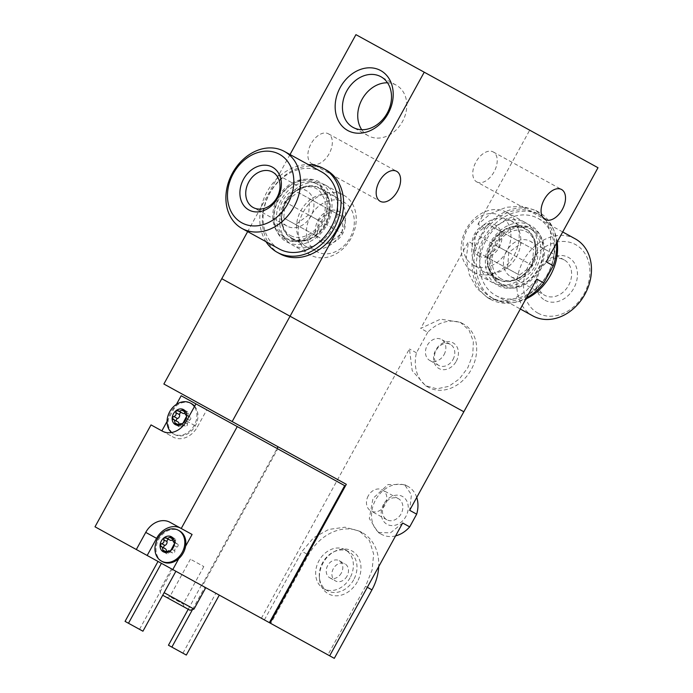 <?xml version="1.0" encoding="UTF-8"?>
<svg xmlns="http://www.w3.org/2000/svg" width="693" height="693" viewBox="0 0 693 693"><rect width="100%" height="100%" fill="white"/><g stroke="black" fill="none" stroke-linecap="round" stroke-linejoin="round"><path stroke-width="0.52" stroke-dasharray="3.46 2.6" d="M556.557 243.096A49.835 39.744 -61.2 0 0 538.383 211.893A49.835 39.744 -61.2 0 0 484.953 228.188L475.493 245.391L468.477 241.536L420.72 328.413L440.54 319.126L460.421 322.375L469.118 330.284L473.362 341.554L472.782 354.634L467.836 367.697L459.442 378.872L448.726 386.373L436.936 388.816L425.597 385.715L412.205 370.677L409.424 348.96L395.538 374.22L221.769 278.69L463.834 411.763L395.538 374.22L261.374 618.26L270.781 623.431L308.437 554.928A45.435 36.244 118.8 0 1 362.084 532.57A45.435 36.244 118.8 0 1 378.707 566.614M475.493 245.391A49.835 39.744 -61.2 0 0 490.367 299.237A49.835 39.744 -61.2 0 0 526.455 297.86M536.772 279.088L525.874 291.259L513.513 299.038L500.415 301.368L487.785 297.817L476.931 288.453L469.3 274.723L466.216 258.454L468.477 241.536M484.953 228.188L477.945 224.324L491.016 213.349L506.418 207.242L522.089 206.323L535.802 210.473L545.564 219.248L550.623 231.557L550.675 246.162L546.24 261.876M326.897 224.974A34.2 27.278 -61.2 0 0 305.31 179.314A34.2 27.278 -61.2 0 0 276.776 231.219A34.2 27.278 -61.2 0 0 326.897 224.974M290.029 154.53L247.661 231.592M538.279 268.702A34.2 27.278 -61.2 0 0 530.847 225.589A34.2 27.278 -61.2 0 0 490.471 242.42A34.2 27.278 -61.2 0 0 497.895 285.533A34.2 27.278 -61.2 0 0 538.279 268.702M427.737 332.268L416.441 352.815A36.157 28.837 -61.2 0 0 428.569 387.361A36.157 28.837 -61.2 0 0 471.257 369.577A36.157 28.837 -61.2 0 0 463.409 324.003A36.157 28.837 -61.2 0 0 427.737 332.268L420.72 328.413M416.441 352.815L409.424 348.96M456.237 361.313A14.657 11.694 -61.2 0 0 446.985 341.744A14.657 11.694 -61.2 0 0 434.754 363.99A14.657 11.694 -61.2 0 0 456.237 361.313M311.867 163.747A17.1 10.317 118.8 0 0 329.14 153.733A17.1 10.317 118.8 0 0 328.343 133.775A17.1 10.317 118.8 0 0 311.062 143.797A17.1 10.317 118.8 0 0 311.867 163.747L380.162 201.291M597.998 167.723L529.703 130.18L477.945 224.324M476.758 181.921A17.1 10.317 118.8 0 0 494.04 171.899A17.1 10.317 118.8 0 0 493.234 151.949A17.1 10.317 118.8 0 0 475.961 161.963A17.1 10.317 118.8 0 0 476.758 181.921L545.053 219.464M529.703 130.18L355.933 34.65M476.091 234.52A28.907 23.06 118.8 0 1 510.221 220.287A28.907 23.06 118.8 0 1 516.502 256.731A28.907 23.06 118.8 0 1 482.363 270.954A28.907 23.06 118.8 0 1 476.091 234.52M491.372 242.914A28.907 23.06 118.8 0 1 525.502 228.69A28.907 23.06 118.8 0 1 531.782 265.133A28.907 23.06 118.8 0 1 497.652 279.357A28.907 23.06 118.8 0 1 491.372 242.914M452.988 359.528A12.015 9.581 -61.2 0 0 450.381 344.386A12.015 9.581 -61.2 0 0 436.2 350.294A12.015 9.581 -61.2 0 0 438.808 365.445A12.015 9.581 -61.2 0 0 452.988 359.528M444.057 354.617A12.015 9.581 -61.2 0 0 441.45 339.475A12.015 9.581 -61.2 0 0 427.26 345.383A12.015 9.581 -61.2 0 0 429.868 360.533A12.015 9.581 -61.2 0 0 444.057 354.617M341.277 232.883A28.907 23.06 -61.2 0 0 334.996 196.44A28.907 23.06 -61.2 0 0 300.866 210.663A28.907 23.06 -61.2 0 0 307.146 247.106A28.907 23.06 -61.2 0 0 341.277 232.883M325.996 224.48A28.907 23.06 -61.2 0 0 319.716 188.037A28.907 23.06 -61.2 0 0 285.585 202.269A28.907 23.06 -61.2 0 0 291.866 238.704A28.907 23.06 -61.2 0 0 325.996 224.48M361.737 129.712A28.907 23.06 -61.2 0 0 368.338 135.793A28.907 23.06 -61.2 0 0 402.468 121.57A28.907 23.06 -61.2 0 0 396.197 85.126A28.907 23.06 -61.2 0 0 387.517 82.805M284.962 201.923L283.818 218.018L295.651 224.523L308.619 214.934L309.771 198.839L297.938 192.333L284.962 201.923L318.338 220.27L317.186 236.365L322.41 239.241L329.019 242.871L341.995 233.281L343.139 217.178L331.315 210.681L318.338 220.27M287.067 226.126A20.201 16.112 118.8 0 1 282.675 200.667A20.201 16.112 118.8 0 1 306.523 190.731A20.201 16.112 118.8 0 1 310.914 216.19A20.201 16.112 118.8 0 1 287.067 226.126L253.144 207.484M321.89 242.299A17.585 14.025 118.8 0 1 323.96 213.323A17.585 14.025 118.8 0 1 345.253 225.034A17.585 14.025 118.8 0 1 321.89 242.299M316.779 251.602A28.205 22.497 118.8 0 1 320.088 205.145A28.205 22.497 118.8 0 1 354.236 223.917A28.205 22.497 118.8 0 1 316.779 251.602M310.724 255.111A34.2 27.278 118.8 0 1 303.291 212.006A34.2 27.278 118.8 0 1 343.676 195.175A34.2 27.278 118.8 0 1 351.1 238.288A34.2 27.278 118.8 0 1 310.724 255.111L292.264 244.967A34.2 27.278 118.8 0 1 284.84 201.854A34.2 27.278 118.8 0 1 325.216 185.031A34.2 27.278 118.8 0 1 332.649 228.136A34.2 27.278 118.8 0 1 292.264 244.967M279.227 248.952A43.971 35.074 118.8 0 1 269.672 193.52A43.971 35.074 118.8 0 1 321.595 171.881M295.651 224.523L329.019 242.871M283.818 218.018L317.186 236.365M308.619 214.934L341.995 233.281M309.771 198.839L343.139 217.178M297.938 192.333L331.315 210.681M315.471 183.013A31.272 24.939 118.8 0 1 322.262 222.427A31.272 24.939 118.8 0 1 285.343 237.82A31.272 24.939 118.8 0 1 278.551 198.397A31.272 24.939 118.8 0 1 315.471 183.013L318.052 184.433A31.272 24.939 118.8 0 1 324.844 223.848A31.272 24.939 118.8 0 1 287.924 239.241A31.272 24.939 118.8 0 1 281.141 199.818A31.272 24.939 118.8 0 1 318.052 184.433M265.982 241.666A47.878 38.193 118.8 0 1 266.944 192.022A47.878 38.193 118.8 0 1 308.35 164.605M279.929 253.794A47.878 38.193 118.8 0 1 269.525 193.442A47.878 38.193 118.8 0 1 326.056 169.88M181.168 395.755L277.763 448.856L202.443 585.862L95.002 526.801M151.022 424.904L173.137 437.058A20.521 16.363 118.8 0 0 197.366 426.966L206.783 409.84L195.937 403.872L206.783 409.84M167.065 421.422L176.446 404.348M185.585 546.275L178.811 558.593M334.295 658.35L270.781 623.431M357.311 581.799A24.489 19.534 118.8 0 1 335.005 595.772A24.489 19.534 118.8 0 1 319.508 579.062A24.489 19.534 118.8 0 1 334.754 551.342A24.489 19.534 118.8 0 1 357.155 555.474A24.489 19.534 118.8 0 1 357.311 581.799M402.676 523.016L390.436 532.874L378.057 532.432L369.308 518.511L372.99 498.423L387.967 484.554L404.417 484.485L411.434 494.707L409.658 510.308M416.736 497.435A27.356 21.821 -61.2 0 0 407.917 486.408A27.356 21.821 -61.2 0 0 375.615 499.87A27.356 21.821 -61.2 0 0 381.557 534.355A27.356 21.821 -61.2 0 0 395.599 535.888M383.61 504.261A15.922 12.699 -61.2 0 0 393.659 525.519A15.922 12.699 -61.2 0 0 406.947 501.36A15.922 12.699 -61.2 0 0 383.61 504.261M261.374 618.26L202.443 585.862M327.893 654.833L329.669 655.812L327.893 654.833L365.558 586.33L372.098 569.992L373.666 554.105L369.464 540.601L359.502 531.15L345.079 527.2L328.742 529.435L313.505 537.803L302.035 551.411L308.437 554.928M174.982 570.772L205.769 587.69L174.982 570.772M175.892 571.266L158.013 561.434L175.892 571.266M219.274 595.122L201.394 585.29L219.274 595.122M264.38 619.914L302.035 551.411M201.758 585.49L277.079 448.484M163.869 384.017L346.318 484.312M384.277 504.625A12.015 9.581 -61.2 0 0 386.885 519.776A12.015 9.581 -61.2 0 0 401.074 513.86A12.015 9.581 -61.2 0 0 398.458 498.717A12.015 9.581 -61.2 0 0 384.277 504.625M368.269 495.824A12.015 9.581 -61.2 0 0 370.876 510.966A12.015 9.581 -61.2 0 0 385.057 505.058A12.015 9.581 -61.2 0 0 382.449 489.916A12.015 9.581 -61.2 0 0 368.269 495.824M164.12 592.671L193.997 609.104M162.708 595.244L190.021 610.256M168.633 598.501L184.026 606.964L168.633 598.501M191.762 559.927L203.829 566.553L191.762 559.927M171.128 597.461L183.195 604.088L171.128 597.461M125.061 621.378L142.94 631.21M139.518 629.331L172.47 569.386M168.442 645.226L186.322 655.058M182.909 653.178L215.861 593.243M192.515 609.528L204.816 587.17M188.219 609.268L201.394 585.29M353.664 579.798A22.228 17.732 118.8 0 1 327.417 590.731A22.228 17.732 118.8 0 1 319.352 577.312A22.228 17.732 118.8 0 1 333.186 552.148A22.228 17.732 118.8 0 1 348.839 551.775A22.228 17.732 118.8 0 1 353.664 579.798M350.052 577.806A22.228 17.732 118.8 0 1 323.804 588.747A22.228 17.732 118.8 0 1 318.979 560.724A22.228 17.732 118.8 0 1 345.227 549.783A22.228 17.732 118.8 0 1 350.052 577.806M341.346 573.016A9.771 7.796 118.8 0 1 329.807 577.823A9.771 7.796 118.8 0 1 327.685 565.514A9.771 7.796 118.8 0 1 339.224 560.698A9.771 7.796 118.8 0 1 341.346 573.016M347.028 576.143A9.771 7.796 118.8 0 1 335.49 580.951A9.771 7.796 118.8 0 1 333.368 568.632A9.771 7.796 118.8 0 1 344.906 563.825A9.771 7.796 118.8 0 1 347.028 576.143M344.69 485.654L277.763 448.856M194.646 406.219A17.585 14.025 118.8 0 1 193.971 427.979A17.585 14.025 118.8 0 1 174.549 434.494A17.585 14.025 118.8 0 1 168.373 419.04A17.585 14.025 -61.2 0 1 170.729 412.318A17.585 14.025 -61.2 0 1 175.138 406.722A17.585 14.025 118.8 0 1 191.502 403.664M162.292 431.098L173.137 437.058M162.457 561.651A17.585 14.025 118.8 0 1 158.636 539.475A17.585 14.025 118.8 0 1 179.4 530.821M192.082 534.45L169.967 522.288M166.45 550.831A2.989 2.391 118.8 0 1 166.277 551.94A1.707 1.36 118.8 0 0 168.607 553.213A2.989 2.391 118.8 0 1 171.751 552.321A2.989 2.391 118.8 0 1 172.288 552.754A1.707 1.36 118.8 0 0 174.835 550.874A2.989 2.391 118.8 0 1 176.94 547.054A1.707 1.36 118.8 0 0 177.165 543.892A2.989 2.391 118.8 0 1 176.498 543.676A2.989 2.391 118.8 0 1 175.572 540.54A1.707 1.36 118.8 0 0 173.25 539.258A2.989 2.391 118.8 0 1 172.401 539.994M170.106 540.159A2.989 2.391 118.8 0 1 169.568 539.717L166.294 537.915M168.607 539.336A1.707 1.36 118.8 0 1 169.568 539.717M165.35 548.804A2.989 2.391 118.8 0 0 164.691 548.579A1.707 1.36 118.8 0 1 163.851 547.981M171.517 432.519A17.585 14.025 -61.2 0 0 173.519 433.922A17.585 14.025 -61.2 0 0 192.481 428.04A17.585 14.025 -61.2 0 0 194.395 406.67M179.019 423.501A2.989 2.391 118.8 0 1 178.889 425.06A1.707 1.36 118.8 0 0 181.219 426.342A2.989 2.391 118.8 0 1 184.364 425.441A2.989 2.391 118.8 0 1 184.901 425.883A1.707 1.36 118.8 0 0 187.457 423.995A2.989 2.391 118.8 0 1 189.553 420.183A1.707 1.36 118.8 0 0 189.778 417.013A2.989 2.391 118.8 0 1 189.111 416.796A2.989 2.391 118.8 0 1 188.193 413.66A1.707 1.36 118.8 0 0 185.863 412.387A2.989 2.391 118.8 0 1 184.615 413.331M182.718 413.279A2.989 2.391 118.8 0 1 182.181 412.837L178.396 410.758M181.219 412.456A1.707 1.36 118.8 0 1 182.181 412.837M177.962 421.924A2.989 2.391 118.8 0 0 177.304 421.708A1.707 1.36 118.8 0 1 176.464 421.101M532.397 265.471L519.421 275.069L507.597 268.563L508.74 252.469L521.716 242.871L533.549 249.376L532.397 265.471L499.029 247.124L486.053 256.722L474.22 250.216L475.372 234.121L488.348 224.532L500.173 231.029L499.029 247.124M510.836 276.672A20.201 16.112 -61.2 0 0 534.684 266.727A20.201 16.112 -61.2 0 0 530.301 241.268A20.201 16.112 -61.2 0 0 506.453 251.212A20.201 16.112 -61.2 0 0 510.836 276.672L544.759 295.313A20.201 16.112 -61.2 0 0 568.606 285.377A20.201 16.112 -61.2 0 0 564.223 259.918A20.201 16.112 -61.2 0 0 540.375 269.854A20.201 16.112 -61.2 0 0 544.759 295.313M478.525 255.925A17.585 14.025 -61.2 0 0 501.879 238.661A17.585 14.025 -61.2 0 0 480.587 226.957A17.585 14.025 -61.2 0 0 478.525 255.925M537.898 313.097A39.085 31.176 -61.2 0 0 589.804 274.731A39.085 31.176 -61.2 0 0 542.48 248.718A39.085 31.176 -61.2 0 0 537.898 313.097M575.329 238.894A43.971 35.074 -61.2 0 0 523.414 260.533A43.971 35.074 -61.2 0 0 532.96 315.956M544.958 300.251A24.428 19.482 -61.2 0 0 577.399 276.273A24.428 19.482 -61.2 0 0 547.825 260.014A24.428 19.482 -61.2 0 0 544.958 300.251M473.406 265.228A28.205 22.497 -61.2 0 0 510.862 237.543A28.205 22.497 -61.2 0 0 476.715 218.771A28.205 22.497 -61.2 0 0 473.406 265.228M473.691 272.228A34.2 27.278 -61.2 0 0 514.067 255.396A34.2 27.278 -61.2 0 0 506.644 212.283A34.2 27.278 -61.2 0 0 466.259 229.114A34.2 27.278 -61.2 0 0 473.691 272.228L492.143 282.372A34.2 27.278 -61.2 0 0 532.527 265.54A34.2 27.278 -61.2 0 0 525.095 222.427A34.2 27.278 -61.2 0 0 484.719 239.258A34.2 27.278 -61.2 0 0 492.143 282.372M495.772 295.513A43.971 35.074 -61.2 0 0 547.687 273.882A43.971 35.074 -61.2 0 0 538.14 218.451A43.971 35.074 -61.2 0 0 486.217 240.09A43.971 35.074 -61.2 0 0 495.772 295.513L520.322 309.009M507.597 268.563L474.22 250.216M519.421 275.069L486.053 256.722M508.74 252.469L475.372 234.121M521.716 242.871L488.348 224.532M533.549 249.376L500.173 231.029M532.016 229.582A31.272 24.939 -61.2 0 0 495.097 244.967A31.272 24.939 -61.2 0 0 501.888 284.381A31.272 24.939 -61.2 0 0 538.808 268.997A31.272 24.939 -61.2 0 0 532.016 229.582L529.435 228.162A31.272 24.939 -61.2 0 0 492.515 243.546A31.272 24.939 -61.2 0 0 499.306 282.961A31.272 24.939 -61.2 0 0 536.226 267.576A31.272 24.939 -61.2 0 0 529.435 228.162M557.181 241.97A47.878 38.193 -61.2 0 0 540.02 215.021A47.878 38.193 -61.2 0 0 483.489 238.583A47.878 38.193 -61.2 0 0 493.884 298.943A47.878 38.193 -61.2 0 0 525.831 298.995M537.439 213.609A47.878 38.193 -61.2 0 0 480.907 237.162A47.878 38.193 -61.2 0 0 491.302 297.522A47.878 38.193 -61.2 0 0 547.834 273.96A47.878 38.193 -61.2 0 0 537.439 213.609L540.02 215.021M291.996 238.245A28.439 22.687 118.8 0 1 295.339 191.398A28.439 22.687 118.8 0 1 329.764 210.326A28.439 22.687 118.8 0 1 291.996 238.245M284.71 238.972A32.588 25.996 118.8 0 1 288.531 185.291A32.588 25.996 118.8 0 1 327.988 206.982A32.588 25.996 118.8 0 1 284.71 238.972M365.558 586.33L367.333 587.309M186.521 420.998L197.366 426.966M173.25 539.258L175.572 540.54M164.691 548.579L161.417 546.786M166.277 551.94L168.607 553.213M172.288 552.754L169.447 551.195M174.835 550.874L171.569 549.073M176.94 547.054L173.666 545.261M177.165 543.892L174.324 542.333M185.863 412.387L188.193 413.66M177.304 421.708L173.519 419.62M178.889 425.06L181.219 426.342M184.901 425.883L181.549 424.038M187.457 423.995L183.662 421.916M189.553 420.183L185.759 418.096M189.778 417.013L186.417 415.168M497.964 279.002A28.439 22.687 -61.2 0 0 535.732 251.074A28.439 22.687 -61.2 0 0 501.299 232.146A28.439 22.687 -61.2 0 0 497.964 279.002M501.256 285.542A32.588 25.996 -61.2 0 0 544.533 253.551A32.588 25.996 -61.2 0 0 505.076 231.86A32.588 25.996 -61.2 0 0 501.256 285.542M490.367 299.237L487.785 297.817M538.383 211.893L535.802 210.473M463.409 324.003L460.429 322.358M428.569 387.361L425.597 385.724M328.343 133.775L396.639 171.327M482.363 270.954L497.652 279.357M510.221 220.287L525.502 228.69M450.381 344.386L441.45 339.475M438.808 365.445L429.868 360.533M334.996 196.44L319.716 188.037M307.146 247.106L291.866 238.704M396.197 85.126L380.916 76.724M368.338 135.793L353.058 127.391M493.234 151.949L561.529 189.492M272.6 172.081L306.523 190.731M325.216 185.031L343.676 195.175M290.636 235.542C294.352 237.855 302.347 239.354 312.3 232.233C316.684 228.829 320.097 224.437 322.514 219.057C325.658 211.443 326.152 204.461 323.995 198.12L320.4 191.909C316.848 188.193 309.381 182.432 294.75 191.987C290.384 195.357 286.989 199.714 284.563 205.059C277.936 221.162 284.528 233.125 290.636 235.542M285.343 237.82L287.924 239.241M407.917 486.408L404.417 484.476M381.557 534.355L378.057 532.432M398.458 498.717L382.449 489.916M386.885 519.776L370.876 510.966M171.517 568.866L159.745 590.271L160.906 594.247M190.41 559.173L169.776 596.716L166.9 597.548M203.829 566.553L183.195 604.088L184.026 606.964M359.502 531.15L362.084 532.57M319.352 577.312L319.508 579.062M333.186 552.148L334.754 551.342M323.804 588.747L327.417 590.731M345.227 549.783L348.839 551.775M329.807 577.823L335.49 580.951M339.224 560.698L344.906 563.825M169.257 539.466L165.861 537.595M164.319 548.458L160.915 546.586M166.805 553.733L163.193 551.741M171.751 552.321L169.681 551.186M172.592 553.005L169.196 551.143M177.538 544.014L174.142 542.151M176.498 543.676L174.437 542.532M175.043 538.747L171.431 536.754M174.549 434.494L173.519 433.922M181.869 412.586L177.962 410.438M176.932 421.578L173.016 419.43M179.418 426.853L175.286 424.584M184.364 425.441L181.783 424.021M185.213 426.134L181.297 423.986M190.151 417.143L186.235 414.994M189.111 416.796L186.53 415.376M187.656 411.867L183.524 409.598M564.223 259.918L530.301 241.268M525.095 222.427L506.644 212.283M500.978 278.699C497.028 276.802 491.484 270.85 492.169 258.636C492.688 253.101 494.568 247.877 497.817 242.948C502.564 236.218 508.186 232.06 514.7 230.474C519.291 229.496 523.293 229.946 526.715 231.852C530.665 233.749 536.209 239.683 535.55 251.88C535.039 257.38 533.186 262.578 529.972 267.489C519.923 281.713 506.288 282.553 500.978 278.699M562.69 231.947L538.14 218.451M501.888 284.381L499.306 282.961M493.884 298.943L491.302 297.522"/><path stroke-width="1.04" d="M526.455 297.86A49.835 39.744 -61.2 0 0 543.788 282.943L536.772 279.088L463.834 411.763L290.064 316.233L463.834 411.763L409.658 510.308L416.675 514.171A27.356 21.821 -61.2 0 0 416.736 497.435M543.788 282.943L553.248 265.731L546.24 261.876L597.998 167.723L424.229 72.193L290.064 316.233L221.769 278.69L290.064 316.233L232.164 421.561L163.869 384.017L247.661 231.592M553.248 265.731A49.835 39.744 -61.2 0 0 556.557 243.096M388.089 113.661A34.2 27.278 -61.2 0 0 366.502 67.992A34.2 27.278 -61.2 0 0 337.967 119.906A34.2 27.278 -61.2 0 0 388.089 113.661M424.229 72.193L355.933 34.65L290.029 154.53M396.639 171.327A17.1 10.317 -61.2 0 1 397.435 191.277A17.1 10.317 -61.2 0 1 380.162 201.291A17.1 10.317 -61.2 0 1 379.357 181.341A17.1 10.317 -61.2 0 1 396.639 171.327M561.529 189.492A17.1 10.317 -61.2 0 1 562.335 209.451A17.1 10.317 -61.2 0 1 545.053 219.464A17.1 10.317 -61.2 0 1 544.256 199.506A17.1 10.317 -61.2 0 1 561.529 189.492M387.517 82.805A28.907 23.06 -61.2 0 0 362.058 99.35A28.907 23.06 -61.2 0 0 361.737 129.712M387.188 113.167A28.907 23.06 -61.2 0 0 380.916 76.724A28.907 23.06 -61.2 0 0 346.777 90.948A28.907 23.06 -61.2 0 0 353.058 127.391A28.907 23.06 -61.2 0 0 387.188 113.167M241.805 222.799A39.085 31.176 118.8 0 1 246.396 158.42A39.085 31.176 118.8 0 1 293.711 184.433A39.085 31.176 118.8 0 1 241.805 222.799M242.039 228.508A43.971 35.074 118.8 0 1 232.484 173.077A43.971 35.074 118.8 0 1 284.407 151.438A43.971 35.074 118.8 0 1 293.953 206.869A43.971 35.074 118.8 0 1 242.039 228.508L279.227 248.952A43.971 35.074 118.8 0 0 331.141 227.313A43.971 35.074 118.8 0 0 321.595 171.881L284.407 151.438M248.865 209.962A24.428 19.482 118.8 0 1 251.732 169.716A24.428 19.482 118.8 0 1 281.306 185.975A24.428 19.482 118.8 0 1 248.865 209.962M253.144 207.484A20.201 16.112 118.8 0 1 248.761 182.016A20.201 16.112 118.8 0 1 272.6 172.081A20.201 16.112 118.8 0 1 276.992 197.54A20.201 16.112 118.8 0 1 253.144 207.484M308.35 164.605A47.878 38.193 118.8 0 1 323.475 168.46A47.878 38.193 118.8 0 1 333.87 228.811A47.878 38.193 118.8 0 1 277.339 252.373A47.878 38.193 118.8 0 1 265.982 241.666M323.475 168.46L326.056 169.88A47.878 38.193 118.8 0 1 336.46 230.232A47.878 38.193 118.8 0 1 279.929 253.794L277.339 252.373M181.219 412.456A1.707 1.36 118.8 0 0 179.626 414.726A2.989 2.391 118.8 0 1 177.529 418.546L173.744 416.458C175.797 415.939 176.49 414.665 175.84 412.647L176.291 410.499A8.55 6.817 -61.2 0 0 173.432 413.808A8.55 6.817 -61.2 0 0 172.176 417.992A8.55 6.817 -61.2 0 0 175.286 424.584A8.55 6.817 -61.2 0 0 182.528 423.683A8.55 6.817 -61.2 0 0 186.642 416.19A8.55 6.817 -61.2 0 0 183.524 409.598A8.55 6.817 -61.2 0 0 176.291 410.499L179.141 411.304L183.524 409.598L185.542 414.821M173.744 416.458L172.176 417.992L174.385 419.967L175.286 424.584L177.434 424.255L175.104 422.981M173.016 419.421L173.519 419.62M181.549 424.038L180.778 423.484L181.783 424.021M181.297 423.977L177.434 424.255M181.116 423.795L182.528 423.683L183.662 421.916L186.642 416.19L186.235 414.994M168.607 539.336A1.707 1.36 118.8 0 0 167.013 541.605A2.989 2.391 118.8 0 1 164.917 545.417L161.642 543.615C163.695 543.095 164.397 541.822 163.747 539.804L164.198 537.655A8.55 6.817 -61.2 0 0 161.339 540.964A8.55 6.817 -61.2 0 0 160.074 545.148A8.55 6.817 -61.2 0 0 163.193 551.741A8.55 6.817 -61.2 0 0 170.426 550.84A8.55 6.817 -61.2 0 0 174.549 543.347A8.55 6.817 -61.2 0 0 171.431 536.754A8.55 6.817 -61.2 0 0 164.198 537.655L167.048 538.47L171.431 536.754L173.441 541.978L174.437 542.532M161.642 543.615L160.074 545.148L162.283 547.124L163.193 551.741L165.332 551.42L163.011 550.138M160.923 546.578L161.417 546.786M169.447 551.195L168.685 550.64L169.681 551.186M169.205 551.134L165.332 551.42M169.014 550.961L170.426 550.84L171.569 549.073L174.549 543.347L174.142 542.16M136.322 549.514L95.002 526.801L151.022 424.904L162.292 431.098A20.521 16.363 118.8 0 0 186.521 420.998L195.937 403.872L237.257 426.585L181.237 528.49L169.967 522.288A20.521 16.363 118.8 0 0 145.738 532.389L136.322 549.514L334.295 658.35L371.95 589.847A45.435 36.244 118.8 0 0 378.707 566.614M161.867 430.864L167.065 421.422M176.446 404.348L181.168 395.755L195.937 403.872M237.257 426.585L344.69 485.654L269.369 622.66M181.237 528.49L192.082 534.45L185.585 546.275A17.585 14.025 118.8 0 0 179.4 530.821L178.37 530.258A17.585 14.025 -61.2 0 0 157.597 538.911A17.585 14.025 -61.2 0 0 161.417 561.079A17.585 14.025 -61.2 0 0 182.19 552.425A17.585 14.025 -61.2 0 0 178.37 530.258M161.417 561.079L162.457 561.651A17.585 14.025 118.8 0 0 178.811 558.593L172.782 569.559M395.599 535.888A27.356 21.821 -61.2 0 0 409.693 526.871L402.676 523.016L329.669 655.812M409.693 526.871L416.675 514.171M270.053 623.033L346.318 484.312L232.164 421.561M277.079 448.484L278.014 446.768M205.769 587.69L193.997 609.104L164.12 592.671M193.997 609.104L190.021 610.256L162.708 595.244M161.426 563.314L128.474 623.258L142.94 631.21L175.892 571.266M128.474 623.258L125.061 621.378L158.013 561.434M192.515 609.528L171.864 647.106L186.322 655.058L219.274 595.122M171.864 647.106L168.442 645.226L188.219 609.268M194.395 406.67A17.585 14.025 -61.2 0 0 190.462 403.101L191.502 403.664A17.585 14.025 118.8 0 1 194.646 406.219M145.738 532.389L156.583 538.348A20.521 16.363 118.8 0 1 180.812 528.257M156.583 538.348L147.167 555.474M178.811 558.593A17.585 14.025 -61.2 0 0 185.585 546.275M166.294 537.915L165.861 537.603M172.401 539.994A2.989 2.391 118.8 0 1 170.106 540.159L167.048 538.47M163.851 547.981A1.707 1.36 118.8 0 1 164.917 545.417M162.292 547.115L165.35 548.804A2.989 2.391 118.8 0 1 166.45 550.831M190.462 403.101A17.585 14.025 -61.2 0 0 169.698 411.755A17.585 14.025 -61.2 0 0 171.517 432.519M178.396 410.758L177.954 410.447M184.615 413.331A2.989 2.391 118.8 0 1 182.718 413.279L179.141 411.313M176.464 421.101A1.707 1.36 118.8 0 1 177.529 418.546M174.385 419.958L177.962 421.924A2.989 2.391 118.8 0 1 179.019 423.501M520.322 309.009L532.96 315.956A43.971 35.074 -61.2 0 0 584.875 294.326A43.971 35.074 -61.2 0 0 575.329 238.894L562.69 231.947M525.831 298.995A47.878 38.193 -61.2 0 0 557.181 241.97M367.333 587.309L371.95 589.847M172.306 538.738L169.976 537.456M167.013 541.605L163.747 539.804M174.324 542.333L173.891 542.091M184.399 411.581L182.077 410.299M179.626 414.726L175.84 412.647M186.417 415.168L185.984 414.934M186.53 415.376L185.533 414.83"/></g></svg>
